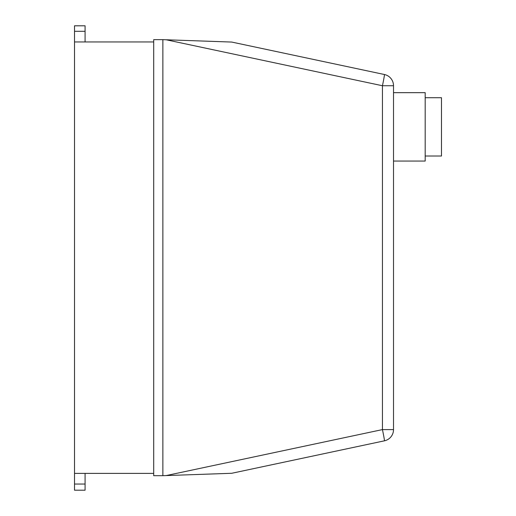 <?xml version="1.0" encoding="UTF-8"?>
<svg xmlns="http://www.w3.org/2000/svg" width="516" height="516" viewBox="0 0 516 516"><rect width="100%" height="100%" fill="white"/><g stroke="black" fill="none" stroke-linecap="round" stroke-linejoin="round"><path stroke-width="0.77" d="M425.184 156.006L441.477 156.006L441.477 97.718L425.184 97.718M393.514 161.056L425.184 161.056L425.184 92.667L393.514 92.667M393.514 429.596L382.44 429.596A11.475 0.393 78 0 1 384.426 440.825A11.475 11.475 0 0 0 393.514 429.596L393.514 85.74A11.475 11.475 0 0 0 384.426 74.517A11.475 0.393 102 0 1 382.44 85.74L393.514 85.74M384.426 74.517L231.723 42.06L166.165 39.771L382.44 85.74L382.44 429.596L166.165 475.571L231.723 473.282L384.426 440.825L264.115 466.393M166.165 475.571L162.875 475.681L162.875 39.655L166.165 39.771M85.082 41.951L85.082 25.8L74.523 25.832L74.523 31.308L85.082 31.308M74.523 31.308L74.523 41.951L153.697 41.951M74.523 41.951L74.523 490.2L85.082 490.2L85.082 473.391M162.875 39.655L153.697 39.655L153.697 475.681L162.875 475.681M74.523 473.391L153.697 473.391M74.523 484.053L85.082 484.053M74.523 25.8L85.082 25.8"/></g></svg>
